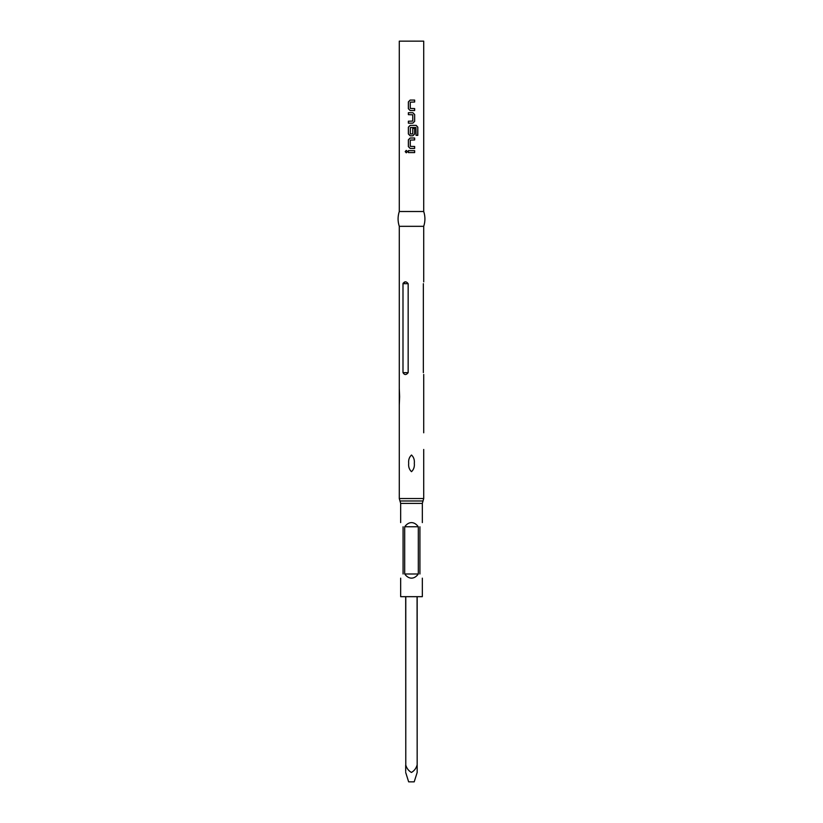 <?xml version="1.0" encoding="UTF-8"?>
<svg xmlns="http://www.w3.org/2000/svg" width="823" height="823" viewBox="0 0 823 823"><rect width="100%" height="100%" fill="white"/><g stroke="black" fill="none" stroke-linecap="round" stroke-linejoin="round"><path stroke-width="1.23" d="M406.295 150.403L405.286 151.607L406.305 152.811M407.375 151.607L406.253 150.403L405.194 151.607L406.264 152.811L407.375 151.607M399.278 211.511L423.722 211.511L423.722 41.15L399.278 41.15L399.278 211.511C397.674 216.449 397.674 221.387 399.278 226.325L423.722 226.325C425.326 221.387 425.326 216.449 423.722 211.511M408.373 152.584L414.648 152.584L414.648 150.64L408.373 150.64L408.373 152.584M410.152 148.428L414.648 148.428L414.648 146.484L410.286 146.36L410.286 140.075L414.648 139.941L414.648 137.997L410.152 137.997L408.373 139.807L408.373 146.617L410.152 148.428L408.373 146.617M410.152 135.795L412.868 135.795L414.648 133.974L414.648 128.409L412.745 128.409L412.745 133.933L410.286 133.933L410.41 127.514L415.944 127.514L416.068 135.342L417.806 135.342L417.806 127.174L416.181 125.363L410.152 125.363L408.373 127.174L408.373 133.974L410.152 135.795L408.373 133.974M408.373 123.152L412.868 123.152L414.648 121.341L414.648 114.531L412.868 112.72L408.373 112.72L408.373 114.664L412.745 114.798L412.745 121.084L408.373 121.207L408.373 123.152M410.152 110.519L414.648 110.519L414.648 108.574L410.286 108.441L410.286 102.155L414.648 102.021L414.648 100.077L410.152 100.077L408.373 101.898L408.373 108.698L410.152 110.519L408.373 108.698M423.351 372.654C423.794 375.134 423.794 375.134 423.351 372.654L423.351 283.688C423.794 281.209 423.794 281.209 423.351 283.688M423.722 449.461L423.722 498.532L399.278 498.532L399.278 405.019M411.5 455.016C413.753 457.146 414.679 459.923 414.308 463.349C414.679 466.775 413.743 469.552 411.5 471.682C409.247 469.552 408.311 466.775 408.692 463.349C408.321 459.913 409.257 457.135 411.5 455.016M399.608 396.686L399.278 388.353L399.278 405.019L399.608 396.686M402.992 372.654C404.494 375.134 406.223 375.134 408.157 372.654L408.157 283.688C406.212 281.209 404.494 281.209 402.992 283.688L402.992 372.654L408.157 372.654M403.054 283.246L405.461 281.877M419.925 526.771C423.084 521.309 423.084 521.309 419.925 526.771L419.925 573.991C423.084 579.454 423.084 579.454 419.925 573.991M400.667 578.158L400.667 596.675L422.333 596.675L422.333 578.158M418.31 526.771C416.315 524.045 414.041 522.656 411.5 522.605C408.959 522.656 406.685 524.045 404.69 526.771L404.69 573.991C406.685 576.717 408.959 578.106 411.5 578.158C414.041 578.106 416.315 576.717 418.31 573.991L418.31 526.771L404.69 526.771M403.075 526.771C399.916 521.309 399.916 521.309 403.075 526.771L403.075 573.991C399.916 579.454 399.916 579.454 403.075 573.991M404.69 573.991L418.31 573.991M417.168 596.675L417.168 765.123L417.076 596.675M417.168 772.458L414.206 781.85L408.65 781.85L405.688 772.458M417.168 765.123L417.168 772.458L417.168 765.123M405.78 596.675L405.78 765.123C406.757 768.415 408.64 770.853 411.428 772.458C414.206 770.873 416.088 768.435 417.076 765.123M405.78 765.123L405.688 596.675M405.688 765.123L405.688 771.408M408.424 150.64L408.424 152.584M414.607 152.584L414.607 150.64M410.173 137.997L408.424 139.807L408.424 146.617M414.607 148.428L414.607 146.484M414.607 139.941L414.607 137.997M417.714 135.342L417.806 127.174M417.714 127.174L416.119 125.363M410.173 125.363L408.424 127.174L408.424 133.974M412.848 135.795L414.607 133.974L414.607 128.409M412.848 123.152L414.648 121.341M414.607 121.341L414.648 114.531M414.607 114.531L412.848 112.72M408.424 112.72L408.424 114.664M408.424 121.207L408.424 123.152M410.173 100.077L408.424 101.898L408.424 108.698M414.607 110.519L414.607 108.574M414.607 102.021L414.607 100.077M400.667 522.605L400.667 503.409L399.968 500.97L423.032 500.97L423.722 498.532M400.667 503.409L422.333 503.409L423.032 500.97M402.992 283.688L408.157 283.688M423.722 432.795L423.722 374.465M423.722 281.877L423.722 226.325M399.278 388.353L399.278 226.325M422.333 522.605L422.333 503.409M399.968 500.97L399.278 498.532"/></g></svg>
